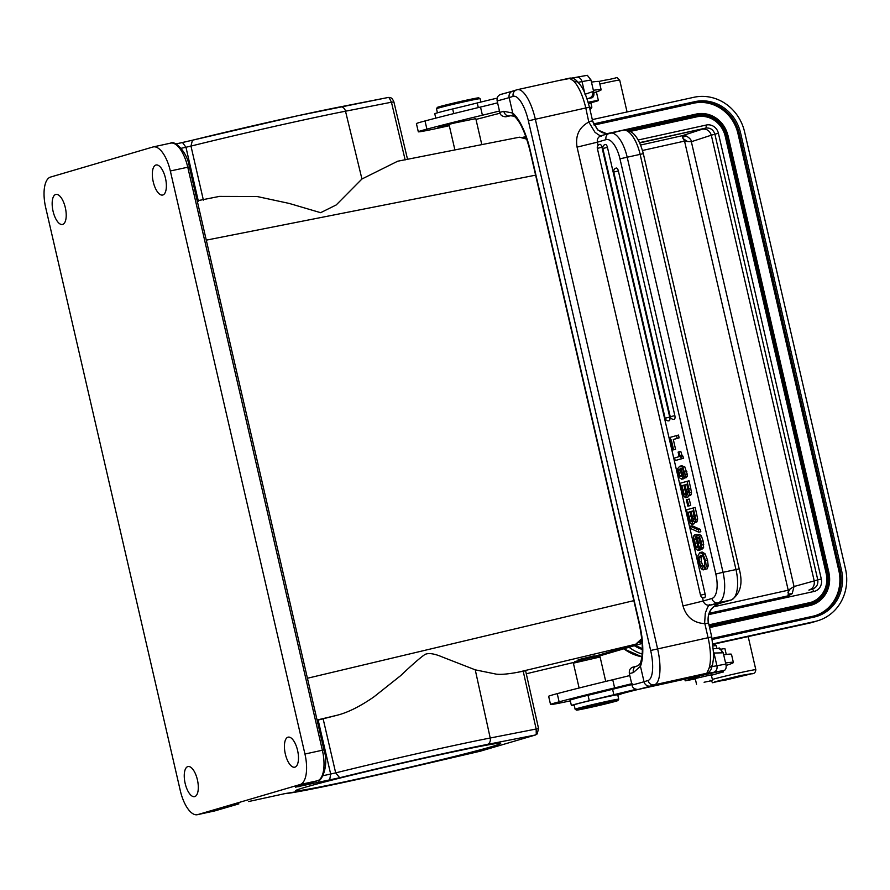 <?xml version="1.0" encoding="UTF-8"?>
<svg xmlns="http://www.w3.org/2000/svg" width="890" height="890" viewBox="0 0 890 890"><rect width="100%" height="100%" fill="white"/><g stroke="black" fill="none" stroke-linecap="round" stroke-linejoin="round"><path stroke-width="1.33" d="M641.957 640.655A38.604 15.976 77.7 0 1 639.265 642.435M523.331 137.238A38.604 15.976 77.7 0 1 526.224 137.527M526.78 139.151L519.426 137.205L526.513 138.362M519.393 137.205L397.674 161.224L361.941 179.001L336.186 204.967L320.634 212.688L289.217 203.432L257.088 196.512L219.441 196.401L197.202 200.795M745.675 637.129A2.792 2.792 0 0 0 745.731 637.118A2.792 1.035 77.6 0 0 745.764 637.106A28.536 0.768 167 0 0 721.378 642.469L745.675 637.129A2.792 2.136 -101.2 0 0 745.764 637.106L809.778 623.044A44.756 41.596 73.1 0 0 812.703 622.277L817.843 620.719A44.756 41.596 -106.9 0 0 845.5 568.966L744.607 131.942A44.756 41.596 -106.9 0 0 693.9 97.288L592.306 119.605M642.157 654.05A44.756 41.596 -106.9 0 1 629.052 647.264M817.843 620.719A44.756 41.596 -106.9 0 1 814.917 621.487L713.057 643.87M785.948 596.311L786.182 597.591M573.616 662.471L526.29 673.774L573.049 662.627M50.53 177.077L152.924 146.995A27.968 11.581 77.7 0 1 153.247 146.917A27.968 11.581 77.7 0 1 170.335 170.98L304.947 754.03A27.968 11.581 77.7 0 1 300.108 784.535L197.714 814.617A27.968 11.581 77.7 0 1 197.38 814.695A27.968 11.581 77.7 0 1 180.292 790.631L45.69 207.593A27.968 11.581 77.7 0 1 50.53 177.077M297.783 115.745A117.558 3.148 167 0 0 192.507 140.197L176.053 143.935M389.92 97.8L388.073 97.466L389.219 97.844L391.444 102.216L393.736 101.983M198.348 201.173L185.954 147.251L190.972 146.082A123.154 3.293 167 0 1 301.243 120.462A123.154 3.293 167 0 1 345.509 111.206L361.941 179.001M641.757 638.608L635.76 644.215L594.353 656.386L635.76 644.215L517.969 672.239C508.368 674.042 501.159 674.687 496.32 674.153L475.249 669.836L442.43 657.043C434.509 653.649 428.724 652.77 425.075 654.395C420.458 657.499 412.337 664.563 400.711 675.599L373.822 696.948C360.061 706.449 347.845 712.534 337.188 715.226L317.14 720.333M356.345 779.317A105.176 2.815 -13 0 1 295.736 790.598A105.176 2.815 -13 0 1 397.552 764.276A105.176 2.815 -13 0 1 500.614 743.295A105.176 2.815 -13 0 1 356.345 779.317M214.468 810.957A27.968 11.581 -102.3 0 0 214.802 810.901L238.909 803.87L215.135 810.812A2.792 2.548 73.6 0 0 215.447 810.723M296.003 787.06L339.702 777.738A117.558 3.148 -13 0 1 444.967 753.285A117.558 3.148 -13 0 1 487.219 744.452L535.491 734.984L480.455 751.149M323.137 718.853L335.675 772.876L330.668 774.044L329.678 780.063M299.696 785.981A5.596 2.314 77.7 0 1 298.862 786.782L298.395 786.371M537.115 733.638L535.268 735.04L480.055 751.26L403.793 768.949A117.558 3.148 -13 0 1 351.416 780.764A117.558 3.148 -13 0 1 284.845 793.635L284.533 793.702M536.258 733.66L536.158 729.01L538.261 728.721M524.633 670.949L517.969 672.239M593.764 655.941L578.244 659.712M153.236 181.816A15.386 6.364 -102.3 0 0 162.636 195.055A15.386 6.364 -102.3 0 0 165.473 178.222A15.386 6.364 -102.3 0 0 156.073 164.995A15.386 6.364 -102.3 0 0 153.236 181.816M53.066 211.242A15.386 6.364 -102.3 0 0 62.467 224.469A15.386 6.364 -102.3 0 0 65.315 207.648A15.386 6.364 -102.3 0 0 55.914 194.409A15.386 6.364 -102.3 0 0 53.066 211.242M185.153 783.389A15.386 6.364 -102.3 0 0 194.554 796.628A15.386 6.364 -102.3 0 0 197.402 779.796A15.386 6.364 -102.3 0 0 188.001 766.557A15.386 6.364 -102.3 0 0 185.153 783.389M285.323 753.975A15.386 6.364 -102.3 0 0 294.724 767.202A15.386 6.364 -102.3 0 0 297.572 750.37A15.386 6.364 -102.3 0 0 288.171 737.143A15.386 6.364 -102.3 0 0 285.323 753.975M590.504 657.743L574.895 661.548L573.383 663.161L600.094 656.987L598.748 656.153L590.504 657.743M629.808 675.543A61.544 1.647 -13 0 1 612.743 679.738A128.672 3.449 167 0 0 557.24 693.644A39.16 1.046 167 0 0 548.641 696.314L550.532 704.491A39.16 1.046 -13 0 1 559.12 701.821A128.672 3.449 -13 0 1 614.623 687.914A61.544 1.647 167 0 0 631.7 683.709M725.573 662.994A145.459 3.894 -13 0 1 733.371 662.483L731.48 654.306A145.459 3.894 167 0 0 723.692 654.829M726.262 654.462L724.927 648.677A27.412 0.734 167 0 0 721.579 649.088M733.371 662.483A145.459 3.894 -13 0 1 726.919 665.186A27.968 0.745 167 0 0 726.073 665.509M695.312 678.959L685.2 680.828L690.206 679.304A36.368 0.968 167 0 0 699.507 676.478A36.368 0.968 167 0 0 690.54 677.891M570.323 700.864A39.16 1.046 -13 0 1 550.532 704.491M631.9 684.588A55.948 1.502 167 0 0 612.587 689.283A83.916 2.247 -13 0 1 588.023 695.279A25.176 0.679 167 0 0 579.412 697.382L570.178 700.018A25.176 0.679 167 0 0 570.134 700.074L571.391 705.525A25.176 0.679 -13 0 1 589.291 700.73A83.916 2.247 167 0 0 613.844 694.734A55.948 1.502 -13 0 1 635.894 689.394M632.79 683.865L626.293 685.456L631.833 684.288M717.841 671.861A55.948 1.502 -13 0 1 722.046 671.472A55.948 1.502 -13 0 1 721.679 671.739A55.948 1.502 167 0 0 721.312 672.017A55.948 1.502 167 0 0 722.825 672.017L711.399 675.276M574.195 705.192A25.176 0.679 -13 0 1 571.391 705.525M637.952 689.505A30.772 0.823 167 0 0 620.386 694.267A25.176 0.679 -13 0 1 617.794 695.123M711.299 674.831L695.223 678.536M617.727 694.823A22.372 0.601 167 0 0 599.471 698.439A22.372 0.601 167 0 0 575.318 704.413A22.372 0.601 167 0 0 574.117 704.891L575.129 709.252A22.372 0.601 -13 0 1 576.331 708.774A22.372 0.601 -13 0 1 604.065 701.988A22.372 0.601 -13 0 1 618.739 699.184A22.372 0.601 -13 0 1 618.728 699.206L617.727 694.823M579.412 697.382A25.176 0.679 167 0 0 570.178 700.018M704.09 682.252L712.612 680.505L704.09 682.252M576.475 710.109A21.26 0.567 -13 0 1 577.61 709.63A21.26 0.567 -13 0 1 603.965 703.189A21.26 0.567 -13 0 1 617.894 700.541A21.26 0.567 -13 0 1 616.759 700.986A21.26 0.567 -13 0 1 590.404 707.428A21.26 0.567 -13 0 1 576.475 710.109L575.14 709.263A22.372 0.601 -13 0 1 575.129 709.252M712.056 666.543A37.48 1.001 167 0 0 716.917 665.742A152.724 4.083 -13 0 1 725.84 664.129L723.192 652.693L719.543 647.998L716.595 648.499A5.596 5.017 80.1 0 1 722.424 652.826L713.98 653.049L713.836 652.348M725.84 664.129C726.54 667.033 726.118 669.113 724.549 670.37L638.052 689.483A58.74 1.569 167 0 0 650.434 686.045L654.439 684.799A5.596 5.273 -107.3 0 1 648.02 680.494A27.968 9.312 77.5 0 0 650.657 650.468L711.733 636.917L708.518 622.967M633.391 672.562A5.596 4.394 -105 0 1 636.239 666.254C637.852 665.954 639.231 664.908 640.399 663.095A5.596 4.728 21.3 0 0 640.455 666.265L633.391 672.562A53.144 1.424 -13 0 1 629.364 673.619L632.011 685.055C632.423 687.759 634.437 689.238 638.052 689.483M629.364 673.619C628.974 670.27 630.153 668.112 632.901 667.155A58.74 1.569 -13 0 0 636.439 666.21A5.596 4.394 -105 0 0 636.261 666.254L632.723 667.189M716.294 648.565A5.596 5.017 80.1 0 1 716.595 648.499L713.624 648.754M713.98 653.049L716.917 665.742A5.596 4.717 79.4 0 1 713.591 672.328L724.549 670.37M712.389 665.331L709.096 668.123L706.849 673.218M712.456 665.364C710.109 672.095 711.11 669.28 709.408 671.85L706.86 673.218A43.076 1.157 167 0 0 713.591 672.328M587.033 98.746L592.328 97.677L587.066 98.846M510.293 115.633L509.38 115.856A5.596 4.394 -105 0 1 503.818 111.306L512.74 113.075A5.596 4.851 129.7 0 0 514.32 116.234L510.126 115.678M592.462 121.708L592.34 120.907L592.462 121.708M607.125 133.867L601.974 132.532L597.702 129.74L592.673 121.185L589.458 107.267L585.787 107.968L588.802 122.052L594.976 132.276C599.838 135.881 602.152 136.927 601.929 135.425M588.802 122.052C579.112 127.281 575.207 135.636 577.065 147.117L597.335 142.2C596.923 138.796 598.425 136.548 601.84 135.436M708.129 622.711L708.329 623.3L704.602 623.634L705.292 613.255C707.85 606.135 709.497 603.431 710.231 605.156L710.276 605.144C706.716 605.623 704.379 604.243 703.267 601.006L711.944 598.458A22.372 9.256 77.7 0 0 715.816 574.039L619.963 158.821A22.372 9.256 77.7 0 0 606.023 139.641L597.335 142.2L598.091 145.426M704.602 623.634C693.488 622.9 686.279 617.004 682.986 605.934L703.267 601.006L702.466 597.546M678.503 435.054L679.148 437.836L673.318 439.549L675.577 449.328L672.74 450.006L669.836 437.446L678.503 435.054M681.907 455.013L680.806 451.486L678.803 451.92L679.915 455.446L681.907 455.013L683.609 458.239L675.176 460.564L674.576 457.972L679.159 456.626L678.113 452.12L678.803 451.92M686.335 477.596L687.158 476.35L685.178 476.784L684.343 478.03L686.335 477.607M687.158 476.339L687.269 474.292L685.278 474.726L685.167 476.773M687.269 474.281L684.755 466.783L682.764 467.217L685.278 474.715M684.755 466.749L681.629 465.848M683.565 478.798L684.521 477.997M684.043 496.576L680.394 483.17L689.06 480.778L691.519 492.37L691.33 494.428L689.35 494.862L689.516 492.804L691.519 492.37M690.451 495.474L691.341 494.44M690.573 495.463L688.582 495.897L690.573 495.463M687.592 497.288L688.649 495.875L686.635 493.605M689.227 499.023L690.718 505.476L687.837 506.165L686.346 499.724L689.227 499.023M688.493 518.258L686.546 509.814L695.212 507.422L697.671 519.015L696.603 522.119M693.744 523.932L694.801 522.53M700.274 529.372L700.831 531.753L698.839 532.187L690.729 528.593L690.184 526.224L698.283 529.806L700.274 529.372L692.175 525.79L690.184 526.224M694.256 543.879C692.999 538.517 693.165 535.524 694.734 534.879L696.725 534.445L696.915 535.279M694.734 534.879L695.379 537.682L694.534 539.574L696.525 539.14L696.648 538.272M697.56 544.847L696.547 539.151M696.57 536.893L697.426 534.846L699.384 534.423M701.331 535.836L699.484 534.401L697.426 534.857L699.34 536.269L701.331 535.836L703.067 540.831L701.075 541.265L701.631 547.817L703.623 547.383L703.078 540.831M699.963 546.527L700.608 549.319L702.599 548.885L703.623 547.372M700.664 545.081L699.952 540.375M700.007 550.109L700.786 548.974L698.806 549.408L698.027 550.543L700.007 550.109M703.078 569.9L705.069 569.466L704.435 566.696L702.599 565.083L701.365 561.69L701.053 557.04L702.599 554.859M705.047 553.78L702.143 552.023L699.885 552.545L703.056 554.214L705.047 553.78L707.517 560.077L705.525 560.511L706.204 566.318L705.158 569.3L704.513 566.518M705.158 569.288L707.149 568.855L708.206 565.895L707.528 560.077M618.361 170.936A3.36 1.391 -102.3 0 0 616.303 168.043A3.36 3.36 0 0 0 613.755 172.082L618.361 170.936L674.843 415.597A3.36 1.391 -102.3 0 1 674.22 419.268A3.36 3.36 0 0 1 670.237 416.743L674.843 415.597M607.447 147.351A3.36 1.391 -102.3 0 0 605.4 144.469A3.36 3.36 0 0 0 602.841 148.496L607.447 147.351L669.725 417.099A3.36 1.391 -102.3 0 1 669.102 420.77A3.36 3.36 0 0 1 665.119 418.244L669.725 417.099M601.952 147.239A3.36 1.391 -102.3 0 0 599.904 144.358A3.36 3.36 0 0 0 597.346 148.385L601.952 147.239L705.114 594.064A3.36 1.391 -102.3 0 1 704.491 597.735A3.36 3.36 0 0 1 700.508 595.21L705.114 594.064M676.511 435.488L677.156 438.269L679.148 437.836M677.156 438.269L673.318 439.549M671.327 439.983L673.585 449.762L675.577 449.328M673.585 449.762L672.74 450.006M683.142 456.214L681.162 456.648M679.915 455.435L681.629 458.673L683.609 458.239M681.629 458.673L675.176 460.564M683.754 475.449L684.343 478.03M683.754 475.46L683.976 471.945L682.385 468.841M682.385 468.819L680.661 468.318M680.65 468.307L682.452 472.668L682.864 477.118M684.443 472.234L682.452 472.668M684.855 476.695L682.864 477.129L681.673 479.209L683.665 478.776M683.776 478.753L681.785 479.187L679.749 477.997L678.035 473.636L677.724 468.585L679.704 466.249M682.764 467.183L679.637 466.282L682.085 465.693M686.846 471.555L684.855 471.989M681.562 472.557L680.527 469.864L679.337 469.097L678.592 470.409L679.838 475.861L681.084 476.617L681.796 475.305L681.562 472.557M679.838 475.861L681.829 475.427L680.583 469.953L678.592 470.409M678.825 473.291L680.817 472.857M687.069 481.212L688.816 488.799L690.807 488.365M688.816 488.799L689.528 492.804M689.35 494.873L688.615 495.875M686.613 493.55L685.723 497.71L687.714 497.276M687.77 497.254L685.778 497.688L684.054 496.542M685.155 494.896L685.689 492.504L684.065 485.061L681.885 485.706L684.098 485.206M681.885 485.706L684.065 494.061L685.111 494.929M684.922 484.805L686.579 491.692L687.859 493.149L688.404 492.07L686.857 484.238L684.922 484.805L686.891 484.382M683.876 485.261L686.057 493.627L684.076 494.05M682.908 490.123L684.899 489.689M688.56 491.247L686.568 491.68M686.079 489.834L688.07 489.4M687.236 499.457L688.727 505.909L690.718 505.476M688.727 505.909L687.837 506.165M693.221 507.856L694.968 515.443L696.959 515.01M694.968 515.443L695.68 519.449L697.671 519.015M695.669 519.449L694.767 522.519L696.759 522.085M696.725 522.107L694.734 522.541L692.787 520.25M692.765 520.194L691.875 524.355L693.866 523.921M693.922 523.899L691.931 524.332L690.206 523.198L688.515 518.258M691.063 516.334L692.209 520.272L690.228 520.695L691.319 521.562L691.841 519.148L690.217 511.705L688.037 512.351L690.251 511.85M688.037 512.351L690.217 520.706M694.567 518.736L693.01 510.893L691.074 511.461L693.043 511.027M694.712 517.902L692.72 518.336L694.011 519.793L694.556 518.725M691.074 511.461L692.731 518.347M690.028 511.917L691.052 516.334L689.06 516.767M692.231 516.478L694.222 516.044M698.283 529.806L698.839 532.187M695.379 537.671L697.371 537.237M694.556 539.585L695.057 543.412L697.048 542.978M695.057 543.412L696.147 546.716L698.138 546.282M696.136 546.738L697.282 547.773L697.704 546.482M697.716 546.493L696.547 536.881M699.34 536.258L701.075 541.265M701.631 547.806L700.608 549.33M699.952 546.516L700.686 544.836M700.664 544.814L699.229 538.528M699.24 538.506L698.272 537.593M699.74 538.083L697.749 538.517L698.183 537.616L699.796 537.649M697.738 538.506L698.917 548.251L700.908 547.828M698.906 548.251L698.806 549.408M694.233 543.723L696.058 549.041L697.971 550.543M704.524 566.518L704.68 560.733L702.911 556.384L701.02 555.204M700.608 555.293L699.062 557.474L701.053 557.04M699.062 557.474L699.373 562.124L701.365 561.69M699.373 562.124L700.608 565.517L702.599 565.083M704.435 566.685L702.444 567.119M700.608 565.517L702.444 567.13L703.078 569.912L701.264 568.777L698.539 562.447L697.938 555.638L699.896 552.534M703.056 554.225L705.525 560.511M577.577 82.002L573.538 80.968L569.478 78.187M577.632 81.936C575.396 78.976 572.704 77.719 569.578 78.153L517.368 89.679A33.564 11.181 77.5 0 1 535.313 119.115L657.588 648.765A33.564 11.181 77.5 0 1 654.439 684.799L706.86 673.218M497.143 100.915C496.753 97.566 497.933 95.419 500.681 94.451A58.74 1.569 -13 0 0 506.321 92.949M511.895 115.455L505.832 116.79C502.238 116.557 500.224 115.088 499.791 112.363L497.154 100.915A53.144 1.424 -13 0 0 503.061 99.346A53.144 1.424 -13 0 0 509.169 97.6L512.74 113.075A44.756 14.896 -102.5 0 1 530.151 150.054L639.598 624.124A44.756 14.896 -102.5 0 1 640.455 666.265L644.026 681.74A5.596 5.273 72.7 0 0 650.434 686.045M584.585 92.571L582.049 81.602A5.596 4.717 -100.6 0 0 576.453 77.241L587.322 75.305L590.982 79.989L593.619 91.436C594.331 94.329 593.897 96.42 592.328 97.677M497.599 102.84A61.544 1.647 -13 0 1 480.522 107.045A128.672 3.449 167 0 0 425.02 120.951A39.16 1.046 167 0 0 416.42 123.621L418.311 131.798A39.16 1.046 -13 0 1 426.911 129.128A128.672 3.449 -13 0 1 482.413 115.222A61.544 1.647 167 0 0 499.479 111.016M593.363 90.302A145.459 3.894 -13 0 1 601.151 89.79L599.27 81.613A145.459 3.894 167 0 0 591.472 82.125M497.21 98.111A55.948 1.502 167 0 0 477.229 102.962A83.916 2.247 -13 0 1 452.665 108.958A25.176 0.679 167 0 0 434.776 113.753L435.789 118.136M500.058 113.219A57.227 1.535 167 0 0 487.019 116.579A39.16 1.046 -13 0 1 475.983 119.405M449.305 125.69A39.16 1.046 -13 0 1 443.988 126.881A39.16 1.046 -13 0 1 418.311 131.798M601.151 89.79A145.459 3.894 -13 0 1 594.787 92.46A27.412 0.734 167 0 0 593.83 92.616M481.801 144.625L475.805 118.637L455.202 122.853L437.869 127.092L449.15 125.023M588.145 102.272A27.412 0.734 -13 0 1 598.369 100.503A27.412 0.734 -13 0 1 588.468 103.385M598.369 100.503L596.489 92.326A27.412 0.734 167 0 0 594.787 92.46M589.503 107.456L591.872 107.167L590.993 103.351L588.546 103.663M589.903 109.214L590.615 109.192L589.97 109.47M591.872 107.167L590.615 109.192M573.46 77.775L558.642 80.567M436.501 108.747L437.335 107.412A21.26 0.567 167 0 1 438.47 106.967A21.26 0.567 167 0 1 464.825 100.526A21.26 0.567 167 0 1 478.753 97.844L480.088 98.69A22.372 0.601 167 0 0 480.088 98.69A22.372 0.601 167 0 0 465.437 101.504A22.372 0.601 167 0 0 437.691 108.28A22.372 0.601 167 0 0 436.501 108.747A22.372 0.601 167 0 0 436.489 108.769L437.435 112.83M593.619 91.436A152.724 4.083 -13 0 0 592.851 91.57L584.986 94.307M627.784 684.977L631.933 684.221L627.305 685.222M716.839 648.465L716.15 645.528L713.324 645.918M714.147 644.282L713.124 644.349M594.097 125.067L693.577 103.218A39.16 36.401 -106.9 0 1 737.944 133.544L838.836 570.557A39.16 36.401 -106.9 0 1 815.229 615.658M709.586 627.584L809.566 605.612A27.968 25.999 73.1 0 0 811.391 605.144A27.968 25.999 73.1 0 0 811.491 605.111M629.03 130.808L697.026 115.867A26.01 24.175 73.1 0 1 726.496 136.014L725.439 136.27A25.176 23.396 73.1 0 0 696.915 116.779L630.287 131.42L696.725 116.835A25.176 23.396 -106.9 0 1 725.25 136.337L826.143 573.349A25.176 23.396 -106.9 0 1 810.679 602.43M642.502 150.477L684.544 141.098L788.229 590.215L794.036 586.51L792.2 593.63L788.573 595.721L788.229 590.215L713.635 606.791M683.008 138.573L687.558 141.521L684.532 141.098L682.441 137.327L682.374 135.68L685.945 135.836C689.639 137.939 691.441 139.897 691.352 141.71L711.31 135.191C709.753 130.763 706.794 128.75 702.444 129.128L682.374 135.68A676.511 23.585 -13.2 0 1 640.611 145.037M682.463 137.36L685.912 136.003M687.558 141.521L691.352 141.71L794.036 586.51L814.216 580.925C814.762 585.576 812.971 588.646 808.865 590.115L812.537 589.024M809.21 590.026L812.926 588.902M787.95 594.12L792.2 593.641M790.153 588.913L787.973 592.484M295.714 787.149L317.519 780.741L300.108 784.535M642.057 641.879L639.154 642.513M633.847 600.639L307.428 678.258M206.28 240.144L535.624 175.152M634.348 645.717A40.284 37.436 73.1 0 0 642.346 649.511M593.552 123.91L694.901 101.649A40.284 37.436 73.1 0 1 740.547 132.844L841.439 569.856A40.284 37.436 73.1 0 1 813.916 617.126L712.289 639.454M812.703 622.277L809.755 623.044A2.792 1.035 -102.4 0 0 809.755 623.044A2.792 1.035 -102.4 0 0 809.778 623.044L814.917 621.487M713.113 644.282L721.378 642.469A2.792 1.035 -102.4 0 1 721.345 642.48A2.792 1.035 -102.4 0 0 721.345 642.48L713.113 644.282M405.161 159.922L391.444 102.216L345.509 111.206A5.596 4.372 78.9 0 0 340.214 106.867A5.596 4.372 78.9 0 0 340.024 106.911A117.558 3.148 167 0 0 297.905 115.711M388.073 97.499L340.392 106.845M203.376 200.094L190.972 146.082L192.429 140.22L297.839 115.722L388.174 97.477M181.137 148.296L185.954 147.251L182.494 142.522L192.474 140.208M598.403 656.253L598.948 656.108A1.68 1.524 73.6 0 1 598.859 656.13A38.604 15.976 -102.3 0 1 598.759 656.164L642.168 643.414L598.948 656.108A1.68 1.524 73.6 0 0 599.048 656.075M304.947 754.03L322.369 750.226L187.757 167.175A27.968 11.581 -102.3 0 0 170.669 143.123C173.35 139.919 186.956 150.265 189.37 166.875L170.335 170.98M318.108 780.53A2.792 2.548 -106.4 0 1 317.519 780.741A27.968 11.581 -102.3 0 0 322.369 750.226L323.971 749.925L189.37 166.875M197.714 814.617L215.135 810.812A27.968 11.581 -102.3 0 1 214.802 810.901L197.38 814.695M248.599 801.545L248.655 801.534A5.596 2.314 77.7 0 1 248.633 801.534A5.596 2.314 77.7 0 0 248.722 801.512L284.845 793.635M317.074 720.01L337.188 715.226M339.702 777.738L335.675 772.876A123.154 3.293 -13 0 1 445.946 747.255A123.154 3.293 -13 0 1 490.212 738.01A5.596 4.372 78.9 0 1 487.219 744.452M475.249 669.836L490.212 738.01L536.158 729.01L523.175 671.082M323.126 775.68L330.668 774.044L318.153 720.088M479.988 751.271L403.793 768.96L307.139 789.986L283.91 793.769M690.206 679.304L689.917 678.024M722.547 670.815L722.825 672.017M588.023 695.279L589.291 700.73M612.587 689.283L613.844 694.734M559.12 701.821L557.24 693.644M614.623 687.914L612.743 679.738M723.192 652.693A152.724 4.083 167 0 0 722.424 652.826M632.011 685.055A53.144 1.424 167 0 0 644.026 681.74L648.02 680.494M640.399 663.095C643.303 654.795 642.936 641.846 639.298 624.246L639.598 624.124M530.151 150.054L529.85 150.176C525.356 132.777 520.183 121.463 514.32 116.234M709.096 668.123A33.564 11.181 -102.5 0 0 708.073 637.618L704.924 623.99M650.657 650.468L528.371 120.817A27.968 9.312 77.5 0 0 513.163 96.354L509.169 97.6A5.596 5.273 72.7 0 1 512.651 91.125L516.645 89.879A5.596 5.273 -107.3 0 1 517.057 89.768A33.564 11.181 77.5 0 1 517.368 89.679L516.645 89.879A5.596 5.273 -107.3 0 0 513.163 96.354M592.851 91.57C593.252 94.896 592.039 97.11 589.236 98.212L587.834 98.523M510.704 115.555L509.38 115.856A58.74 1.569 167 0 1 505.832 116.79M590.982 79.989A152.724 4.083 167 0 0 582.049 81.602A37.48 1.001 -13 0 1 577.999 82.303M588.935 121.585L592.34 120.907L597.68 129.918L607.069 133.889M606.023 139.641A5.596 5.095 -106.4 0 1 609.739 133.111A27.968 11.581 77.7 0 1 610.073 133.022A27.968 11.581 77.7 0 1 627.161 157.085L723.025 572.303L739.19 568.877L643.325 153.659L619.963 158.821M715.816 574.039L723.025 572.303A27.968 11.581 77.7 0 1 718.185 602.819L731.124 599.994A27.968 11.581 -102.3 0 0 735.963 569.489L640.099 154.27A27.968 11.581 -102.3 0 0 623.011 130.207L601.484 135.525M719.142 603.531L731.435 599.916A5.596 5.095 -106.4 0 1 731.124 599.994L720.144 603.22A22.372 0.601 167 0 0 718.986 603.409A22.372 0.601 167 0 0 710.376 605.133M710.276 605.144L718.185 602.819A5.596 5.095 -106.4 0 1 711.944 598.458M708.329 623.3C706.971 613.165 710.91 606.468 720.144 603.22M573.538 80.968A33.564 11.181 -102.5 0 1 585.787 107.968L528.371 120.817M682.986 605.934L577.065 147.117M695.502 521.518L697.482 521.084M701.721 545.058L703.712 544.624M698.327 543.156L700.319 542.722M708.206 565.895L706.215 566.329M499.791 112.363A53.144 1.424 167 0 0 503.818 111.306M477.229 102.962L478.297 107.579M452.665 108.958L453.733 113.597M426.911 129.128L425.02 120.951M482.413 115.222L480.522 107.045M444.344 125.379L444.499 126.024M571.803 78.209L576.453 77.241A5.596 4.717 -100.6 0 0 576.219 77.297M598.97 81.446L603.509 80.434C622.488 77.374 614.2 76.217 619.696 80.089A23.496 0.634 167 0 0 605.1 82.87A23.496 0.634 167 0 0 599.827 84.038M525.801 136.337A44.756 41.596 73.1 0 0 524.878 136.86M623.879 648.788A44.756 41.596 73.1 0 0 641.879 656.798L623.723 648.832M712.367 679.426A23.496 0.634 -13 0 1 741.214 672.451A23.496 0.634 -13 0 1 755.821 669.681L748.178 636.584M740.858 675.477L752.35 673.563L726.24 679.904L714.748 681.818L740.858 675.477M813.916 617.126L813.26 616.158L712.067 638.397L813.271 616.158A39.16 36.401 73.1 0 0 815.819 615.491A39.16 36.401 73.1 0 0 840.027 570.201L739.134 133.177A39.16 36.401 73.1 0 0 694.756 102.851L594.053 124.978M635.349 645.417A39.16 36.401 73.1 0 0 642.346 648.61L635.404 645.406M693.577 103.218L694.756 102.851L694.901 101.649M740.547 132.844L737.944 133.544M838.836 570.557L841.439 569.856M809.566 605.612L709.575 627.572M809.867 604.655A27.134 25.22 -106.9 0 0 828.412 572.804L727.519 135.792A27.134 25.22 -106.9 0 0 696.77 114.777L696.292 114.053L606.435 133.8L696.292 114.053A27.968 25.999 -106.9 0 1 727.976 135.703L828.868 572.715A27.968 25.999 -106.9 0 1 811.591 605.078A27.968 25.999 -106.9 0 1 809.767 605.556L809.867 604.655L709.386 626.727M696.292 114.053L696.292 114.053C712.122 112.262 722.702 119.483 728.042 135.692L828.935 572.704C831.282 588.624 825.497 599.415 811.591 605.078L811.391 605.144M696.77 114.777L626.816 130.151M726.496 136.014L827.389 573.027A26.01 24.175 73.1 0 1 809.622 603.565L709.13 625.637M696.725 116.835L697.026 115.867M809.155 602.83A25.176 23.396 73.1 0 0 810.779 602.408A25.176 23.396 73.1 0 0 826.332 573.282L725.25 136.337M826.143 573.349L827.389 573.027M809.622 603.565L809.132 602.83L708.952 624.847L810.779 602.408M638.174 140.008L706.348 125.023L705.993 128.049L639.554 142.645M708.74 614.601L814.039 591.461A10.624 9.879 73.1 0 0 821.303 578.99L718.397 133.255A10.624 9.879 73.1 0 0 706.348 125.023M814.039 591.461L812.425 589.035C816.531 587.567 818.31 584.496 817.777 579.846L821.303 578.99M718.397 133.255L711.31 135.191L814.216 580.925L817.777 579.846L714.87 134.112C713.313 129.684 710.354 127.671 705.993 128.049L639.676 142.923M709.174 613.299A676.511 12.616 167.2 0 0 788.573 595.721L709.174 613.299M809.755 623.044L745.731 637.118M407.531 159.277L393.881 101.883C392.724 98.99 391.322 97.522 389.664 97.488A11.314 11.314 0 0 0 388.107 97.466M176.053 143.924L182.561 142.511M635.872 644.193L641.868 639.688M523.231 137.216L525.912 136.637M295.591 787.183L317.685 780.697C320.689 782.911 329.5 766.39 323.971 749.925M248.655 801.534L284.7 793.669M535.446 734.995L537.137 733.983L538.572 728.598L525.59 670.66M170.669 143.123L153.247 146.917M594.476 656.887L594.22 655.797M578.389 660.602L578.189 659.724M605.734 681.44L600.094 656.998M723.359 672.017L723.058 670.704M685.2 680.828L684.822 679.148M579.123 688.003L573.383 663.161M712.612 680.505L711.277 674.742M696.536 684.221L695.201 678.458M617.894 700.541L618.728 699.206M639.298 624.246L529.85 150.176M712.478 665.286L713.847 656.019L711.733 636.917M643.325 153.659C638.753 136.76 631.978 128.95 623.011 130.207M731.435 599.916C740.569 593.697 743.15 583.351 739.19 568.877M670.237 416.743L613.755 172.082M665.119 418.244L602.841 148.496M700.508 595.21L597.346 148.385M708.518 622.989C707.45 617.894 708.462 613.243 711.555 609.038C714.459 605.69 717.184 603.798 719.721 603.353M500.503 94.485L512.651 91.125M448.972 124.277L454.901 149.932M480.099 98.701L480.878 102.061M589.458 107.267C584.63 89.334 580.936 85.518 577.699 82.002M714.147 644.271L716.15 645.528M619.696 80.089L627.061 111.973M710.031 680.249C715.927 683.998 706.048 683.197 726.218 679.915L751.672 673.763C754.164 673.897 755.554 672.529 755.821 669.681M524.844 136.871L525.79 136.326M815.819 615.491L813.271 616.158"/></g></svg>
